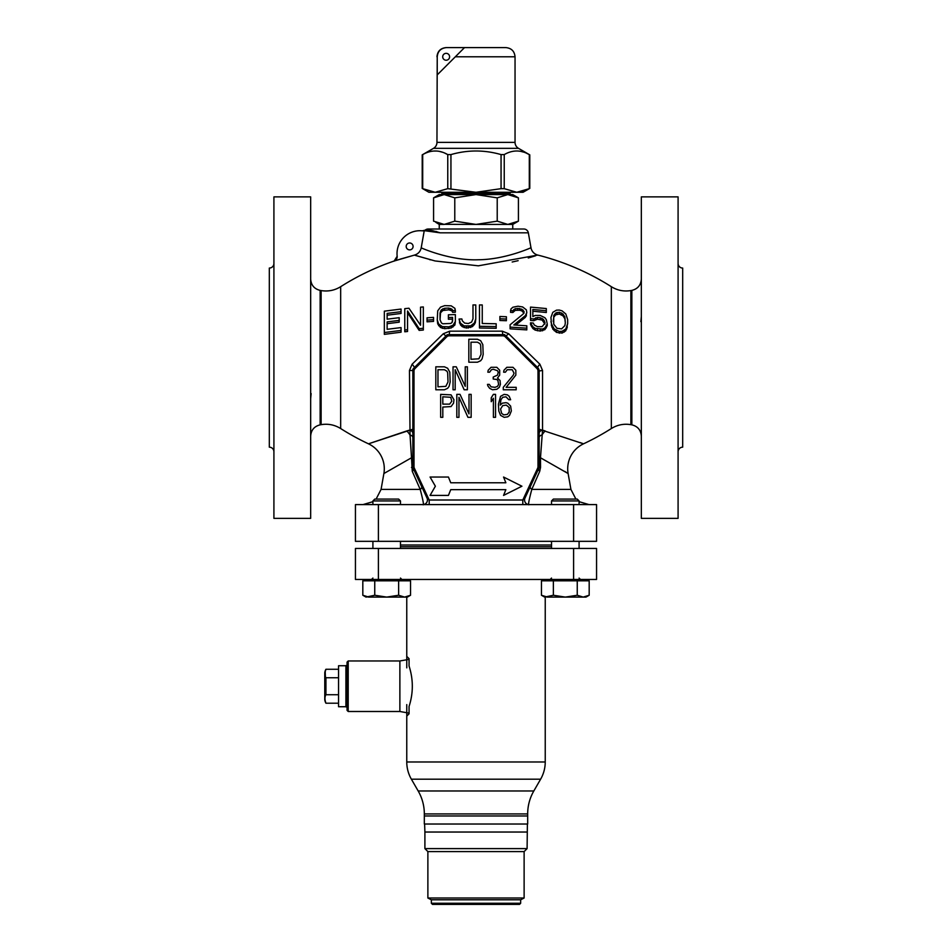 <?xml version="1.0" encoding="UTF-8"?>
<svg xmlns="http://www.w3.org/2000/svg" width="952" height="952" viewBox="0 0 952 952"><rect width="100%" height="100%" fill="white"/><g stroke="black" fill="none" stroke-linecap="round" stroke-linejoin="round"><path stroke-width="1.43" d="M269.321 316.278L269.321 398.959L269.321 316.278M273.914 263.466A4.593 4.593 -0 0 1 269.321 268.059L269.321 447.178A4.593 4.593 180 0 1 273.914 451.772M273.914 518.364L273.914 196.874L310.661 196.874L310.661 518.364L273.914 518.364M311.137 393.581L310.661 398.698M678.086 196.874L641.339 196.874L641.339 518.364L678.086 518.364L678.086 196.874M678.086 263.466A4.593 4.593 0 0 0 682.679 268.059L682.679 447.178A4.593 4.593 0 0 0 678.086 451.772M682.679 316.278L682.679 398.959L682.679 316.278M537.999 373.696L539.153 373.696M528.527 504.596L529.133 504.596C527.872 505.964 528.753 500.907 531.787 489.411L539.736 471.311L540.534 467.432A4.593 1.119 0 0 1 539.153 466.647L539.153 370.994A4.593 4.593 0 0 0 537.809 367.758L506.047 335.997A4.593 4.593 0 0 0 502.799 334.652L449.201 334.652A4.593 4.593 0 0 0 445.952 335.997L414.191 367.758A4.593 4.593 0 0 0 412.847 371.006L412.847 466.635A4.593 4.593 0 0 0 413.275 468.574L427.02 498.063L429.197 500.002L522.803 500.002L524.98 498.063L538.963 467.944M378.396 541.331L355.441 541.331L355.441 504.596L596.559 504.596L596.559 541.331L378.396 541.331L378.396 504.596M523.195 504.596L524.647 504.596M526.289 504.596L527.539 504.596M527.575 504.596L528.467 504.596M412.847 429.233L368.472 443.822A27.56 27.56 -132.3 0 1 383.882 473.537L411.514 457.769L412.264 471.311L420.213 489.411C423.247 500.907 424.128 505.964 422.867 504.596L423.462 504.596M423.533 504.596L424.425 504.596M427.353 504.596L428.805 504.596M383.882 473.537L381.074 489.411L420.213 489.411A4.593 2.071 155 0 0 421.712 486.674L427.02 498.063A4.593 4.593 -90 0 1 422.867 504.596A4.593 4.593 0 0 0 422.89 504.596A4.593 4.593 -90 0 0 427.02 498.063M567.773 473.322L564.786 471.43M540.534 467.432L540.486 457.769L568.118 473.537A27.56 27.56 -50.1 0 1 583.528 443.822L580.161 442.573M539.106 467.289L539.153 461.815M539.736 471.311A4.593 2.451 25 0 1 538.725 468.574A4.593 4.593 0 0 0 539.153 466.635A4.593 4.593 0 0 1 538.725 468.574L536.012 474.393M568.118 473.537L570.926 489.411L531.787 489.411A4.593 2.071 25 0 1 530.288 486.674L533.572 479.63M529.133 504.596A4.593 4.593 -155 0 1 524.98 498.063A4.593 4.593 0 0 0 529.133 504.596A4.593 4.593 0 0 1 524.98 498.063M522.803 504.596L522.803 500.002L537.678 468.098L538.725 468.574M429.197 504.596L429.197 500.002L414.322 468.098L413.275 468.574L413.989 470.109M416.191 474.834L419.285 481.462M421.2 485.568L421.712 486.674M412.264 471.311A4.593 2.451 155 0 0 413.275 468.586L413.037 467.944M411.466 467.432A4.593 1.119 180 0 0 412.847 466.647L412.859 466.992M539.153 437.539L539.153 433.338A4.593 3.284 0 0 1 542.533 430.173L545.139 430.911A27.56 16.541 109.7 0 0 541.962 435.005A4.593 2.761 0 0 0 539.153 437.539L539.153 456.972A4.593 1.13 0 0 0 540.486 457.769L542.533 430.173L542.533 370.447L539.891 364.223L508.701 333.759L502.323 331.177L449.677 331.177L443.299 333.759L412.109 364.223L409.467 370.447L410.038 435.005A27.56 16.541 70.3 0 0 406.861 430.911L409.467 430.173A4.593 3.284 180 0 1 412.847 433.338L412.847 461.815M412.847 437.539A4.593 2.761 180 0 0 410.038 435.005L411.514 457.769A4.593 1.13 180 0 0 412.847 456.972M539.153 429.233L583.528 443.822A252.613 252.613 0 0 0 611.339 428.543A252.613 252.613 0 0 1 583.528 443.822M409.467 370.447L412.87 370.566M553.267 321.36L553.731 317.313L555.587 314.886L559.3 314.029L563.013 315.838L564.869 318.753L565.333 322.883L564.869 316.945L563.013 314.041L559.3 312.244L555.587 313.101L553.731 315.54L553.731 324.18L556.98 328.297L561.62 328.88L564.869 325.584L565.333 322.883M395.235 260.455L397.151 256.195A4.593 4.593 71 0 1 394.092 261.038A252.613 252.613 0 0 0 340.661 286.695A252.613 252.613 0 0 1 394.092 261.038L414.406 255.112L435.076 260.955L478.344 265.822L537.713 255.076M368.472 443.822A252.613 252.613 0 0 1 340.661 428.543L340.661 286.695L340.661 428.543A252.613 252.613 0 0 0 368.472 443.822L406.861 430.911M611.339 286.695A252.613 252.613 0 0 0 537.773 255.065A252.613 252.613 0 0 1 611.339 286.695L611.339 428.543L611.339 286.695C617.372 290.42 623.881 291.717 630.878 290.574L630.878 424.663C623.881 423.521 617.372 424.818 611.339 428.543M384.346 332.534L384.346 334.354L401.054 332.188L401.054 330.415L384.346 332.534L384.346 311.173L401.054 309.055L401.054 311.685L387.131 313.41L387.131 319.182L387.131 315.219L401.054 313.458L401.054 311.685M387.131 323.704L399.197 322.169L399.197 320.396L387.131 321.907L387.131 329.309L387.131 323.704M404.767 330.011L404.767 331.784L407.551 331.486L407.551 329.713L404.767 330.011L404.767 308.65L408.943 308.222L420.546 325.227L420.546 308.912M407.551 312.744L419.154 330.38L423.331 330.035L423.331 328.297L419.154 328.642L407.551 310.983L407.551 329.713M427.043 320.098L427.043 321.824L433.541 321.383L433.541 319.67L427.043 320.098L427.043 317.813L433.541 317.373L433.541 319.67M437.254 319.908L437.718 323.906L440.502 327.5L444.679 328.702L451.177 327.964L454.889 325.025L455.353 321.443L453.033 325.251L448.856 326.822L442.359 326.631L438.646 324.001L437.254 319.908L437.718 310.828L440.502 307.151L444.679 305.64L451.177 305.818L454.889 308.329L455.353 310.53L452.569 310.614L452.105 309.305L448.856 308.091L444.679 308.269L441.43 309.745L440.038 312.946L440.038 319.753L440.502 312.839L442.823 310.507L448.856 309.793L452.105 310.995L452.569 312.315L455.353 312.22L455.353 310.53M440.038 319.753L441.43 322.93L442.823 323.787L450.712 323.454L452.105 322.478L452.569 319.087L448.392 319.241L448.392 314.815L455.353 314.565L455.353 321.443M472.989 318.837L472.989 304.938L475.774 304.938L475.774 318.825L474.382 323.002L470.669 325.834L464.171 325.917L460.459 323.168L459.066 319.039L461.851 318.968L462.315 320.812L464.635 323.097L468.348 323.513L471.597 322.085L472.989 318.837L472.989 306.639M459.066 319.039L460.459 324.87L462.315 326.703L466.492 328.047L472.525 326.584L475.31 322.835L475.774 318.825M482.259 323.49L482.259 304.961L479.475 304.938L479.475 326.298L496.182 326.584L496.182 323.763L482.259 323.49L482.259 306.663M479.475 326.298L479.475 328L496.182 328.285L496.182 326.584M499.895 318.777L499.895 320.479L506.393 320.729L506.393 319.027L499.895 318.777L499.895 316.492L506.393 316.742L506.393 319.027M510.57 310.638L511.034 308.888L512.89 307.222L517.995 306.211L522.636 306.949L526.349 309.84L526.813 312.542L525.421 315.576L513.818 324.965L526.813 325.81L526.813 328.166L510.105 327.131L510.105 324.775L523.1 314.065L524.028 312.339L523.1 310.055L519.387 308.484L515.21 308.674L512.89 310.757L510.57 310.638L510.57 312.351L512.89 312.47L515.21 310.388L519.387 310.209L521.708 310.792L524.028 313.172M515.758 325.072L525.421 317.302L526.813 312.542M510.105 327.131L510.105 328.845L526.813 329.892L526.813 328.166M532.846 316.599L532.846 309.471L546.305 310.733L546.305 312.506L532.846 311.209L532.846 316.599L535.167 315.445L540.272 315.469L544.913 317.718L546.305 319.682L547.233 323.918L544.913 327.881L542.592 329.059L535.167 328.369L532.846 326.75L530.526 322.823L533.31 323.061L534.239 325.001L537.487 326.691L542.128 326.655L544.913 323.216L543.521 319.396L540.272 317.718L537.487 317.456L533.774 318.956L530.526 318.682L530.526 320.419L533.774 320.693L537.487 319.206L542.128 320.098L544.913 324.049M530.526 322.823L530.526 324.561L532.846 328.488L535.167 330.106L540.272 331.058L544.913 329.642L547.233 325.679L547.233 323.918M550.946 321.562L552.803 329.106L556.515 332.391L562.085 333.105L565.797 330.784L567.654 323.656L565.797 328.964L562.085 331.296L559.3 331.415L554.195 328.904L551.41 323.906L550.946 317.468L552.803 312.327L556.515 310.15L559.3 310.055L562.085 310.852L565.797 313.97L567.654 319.575L567.654 323.656M553.731 315.54L553.731 317.313M399.197 320.396L399.197 317.682L387.131 319.182M401.054 330.415L401.054 327.583L387.131 329.309M423.331 328.297L423.331 306.949L420.546 307.163L420.546 325.227M452.569 321.074L452.569 317.385L448.392 317.54M546.305 310.733L546.305 308.555L530.526 307.091L530.526 318.682M419.154 328.642L419.154 330.38M440.502 311.125L440.502 312.839M441.43 309.745L441.43 311.459M442.823 308.793L442.823 310.507M444.679 308.269L444.679 309.971M448.856 308.091L448.856 309.793M450.712 308.46L450.712 310.162M452.105 309.305L452.105 310.995M452.569 310.614L452.569 312.315M437.718 322.192L437.718 323.906M438.646 324.001L438.646 325.715M440.502 325.786L440.502 327.5M442.359 326.631L442.359 328.345M444.679 327L444.679 328.702M448.856 326.822L448.856 328.523M451.177 326.262L451.177 327.964M453.033 325.251L453.033 326.952M454.889 323.323L454.889 325.025M459.53 321.336L459.53 323.025M460.459 323.168L460.459 324.87M462.315 325.013L462.315 326.703M464.171 325.917L464.171 327.619M466.492 326.357L466.492 328.047M468.348 326.334L468.348 328.023M470.669 325.834L470.669 327.536M472.525 324.882L472.525 326.584M474.382 323.002L474.382 324.692M475.31 321.133L475.31 322.835M525.421 315.576L525.421 317.302M526.349 314.291L526.349 316.016M512.89 310.757L512.89 312.47M513.818 309.483L513.818 311.185M515.21 308.674L515.21 310.388M517.531 308.365L517.531 310.09M519.387 308.484L519.387 310.209M521.708 309.079L521.708 310.792M523.1 310.055L523.1 311.768M524.028 311.447L524.028 312.339M535.631 317.754L535.631 319.491M533.774 318.956L533.774 320.693M537.487 317.456L537.487 319.206M540.272 317.718L540.272 319.467M542.128 318.349L542.128 320.098M543.521 319.396L543.521 321.145M544.449 320.86L544.449 322.621M544.913 322.288L544.913 323.216M531.454 324.763L531.454 326.5M532.846 326.75L532.846 328.488M535.167 328.369L535.167 330.106M537.487 329.047L537.487 330.796M540.272 329.309L540.272 331.058M542.592 329.059L542.592 330.82M544.913 327.881L544.913 329.642M546.305 326.143L546.305 327.904M551.41 323.906L551.41 325.679M551.874 325.358L551.874 327.131M552.803 327.321L552.803 329.106M554.195 328.904L554.195 330.677M556.515 330.594L556.515 332.391M559.3 331.415L559.3 333.212M562.085 331.296L562.085 333.105M564.405 330.189L564.405 331.998M565.797 328.964L565.797 330.784M566.726 327.226L566.726 329.035M567.19 325.893L567.19 327.714M564.869 316.945L564.869 318.753M563.013 314.041L563.013 315.838M561.62 312.97L561.62 314.779M559.3 312.244L559.3 314.029M556.98 312.387L556.98 314.172M555.587 313.101L555.587 314.886M442.299 224.315L476 224.422L454.782 221.15L444.179 224.422L439.253 224.422L439.253 229.015L428.186 229.015A4.593 4.593 0 0 0 425.437 229.932C428.459 229.765 433.35 230.729 440.11 232.812L424.247 230.658L421.212 247.829L424.247 230.658L422.379 230.836A22.967 22.967 0 0 0 397.162 256.278L394.092 261.145M400.375 259.087L414.406 255.112C418.106 254.017 420.368 251.59 421.212 247.829C422.033 248.317 450.974 260.896 478.261 259.765C506.059 259.539 532.525 247.008 530.978 247.746L528.895 248.615M406.195 246.437A3.439 3.439 0 0 1 409.634 242.986A3.439 3.439 0 0 1 413.085 246.437A3.439 3.439 0 0 1 409.634 249.876A3.439 3.439 0 0 1 406.195 246.437M425.437 229.932A4.593 4.593 -116.7 0 1 422.236 230.824L425.008 230.217M432.517 230.717L433.148 230.824M435.849 231.431L436.873 231.705M424.247 230.658L430.435 231.241M428.186 229.015L523.814 229.015L512.747 229.015L512.747 224.422L518.423 221.15L507.821 224.422L512.747 224.422M523.814 229.015A4.593 4.593 0 0 1 528.336 232.812L530.978 247.746A9.187 9.187 52.5 0 0 537.773 255.065L478.344 265.822L435.076 260.955L415.262 255.398M527.682 249.103L526.932 249.4M535.536 255.79L528.277 257.992M518.15 260.67L512.188 262.002M430.518 259.837L429.53 259.587M640.863 321.657L641.339 316.54M542.533 370.447L539.153 371.006A4.593 4.593 0 0 0 537.809 367.758A4.593 1.035 -45 0 1 539.891 364.223M539.07 370.114L538.808 369.257M538.38 368.46L537.892 367.853M412.109 364.223A4.593 1.035 -135 0 1 414.191 367.758L414.132 367.817M413.62 368.46L413.192 369.257M412.93 370.114L412.847 370.887M443.299 333.759L445.952 335.997L446.643 335.437M435.326 346.623L424.675 357.274M420.177 361.772L414.191 367.758L415.001 368.567A3.439 3.439 0 0 0 414.001 371.006L414.001 466.635A3.439 3.439 0 0 0 414.322 468.098M449.677 331.177L449.189 334.652M448.285 334.747L447.428 335.009M502.323 331.177L502.799 334.652L504.703 334.652M484.961 334.652L468.67 334.652M461.768 334.652L449.13 334.652M508.701 333.759L506 335.949M505.357 335.425L504.572 335.009M503.703 334.747L502.93 334.652M527.313 357.262L516.674 346.623M509.522 339.471L506.047 335.997L505.238 336.806A3.439 3.439 0 0 0 502.799 335.806L449.201 335.806A3.439 3.439 0 0 0 446.762 336.806L415.001 368.567M430.066 477.035L435.373 486.222L430.066 495.409L448.44 495.409L450.736 489.661L505.857 489.661L503.56 495.409L521.934 486.222L503.56 477.035L505.857 482.771L450.736 482.771L448.44 477.035L430.066 477.035M477.44 339.245L468.824 339.245L468.824 362.212L477.44 362.212L480.665 360.748L482.105 358.797L483.176 354.394L482.819 344.624L480.665 340.709L477.44 339.245M470.978 342.185L477.44 342.185L479.951 343.648L480.665 345.112L481.022 354.394L478.868 358.797L470.978 359.285L470.978 342.185M444.429 366.806L435.814 366.806L435.814 389.773L444.429 389.773L447.654 388.309L449.094 386.345L450.165 381.954L449.808 372.184L447.654 368.269L444.429 366.806M437.968 369.733L444.429 369.733L446.94 371.197L447.654 372.672L448.011 381.954L445.857 386.345L437.968 386.833L437.968 369.733M455.187 389.773L455.187 369.733L464.159 389.773L467.384 389.773L467.384 366.806L465.23 366.806L465.23 386.345L456.27 366.806L453.033 366.806L453.033 389.773L455.187 389.773M499.324 387.321L500.395 384.394L500.038 380.491L497.527 378.039L499.681 375.112L499.681 370.221L496.813 367.293L491.065 367.293L488.197 370.221L487.84 372.184L489.637 372.184L491.434 369.733L493.219 369.245L497.527 370.709L498.241 372.184L497.527 375.112L493.219 377.063L493.219 379.015L496.813 379.503L497.884 380.491L498.61 384.394L497.527 386.345L495.016 387.321L491.065 386.833L489.28 384.394L487.483 384.394L487.84 385.857L489.637 388.309L492.505 389.773L496.813 389.285L499.324 387.321M503.275 387.321L503.275 389.773L516.186 389.773L516.186 387.321L506.143 387.321L515.829 375.112L515.829 370.221L512.961 367.293L506.857 367.293L503.989 370.221L503.632 372.184L505.429 372.184L507.214 369.733L512.236 369.733L514.032 373.16L513.318 375.112L503.275 387.321M453.937 399.733L451.058 394.854L440.657 394.366L440.657 417.321L442.811 417.321L442.811 407.063L451.058 406.575L453.568 403.16L453.937 399.733M449.63 404.136L442.811 404.136L442.811 396.805L450.701 397.293L451.783 401.197L449.63 404.136M458.959 417.321L458.959 397.293L467.932 417.321L471.157 417.321L471.157 394.366L469.003 394.366L469.003 413.906L460.03 394.366L456.805 394.366L456.805 417.321L458.959 417.321M495.552 417.321L495.552 394.366L493.398 394.366L491.244 397.781L491.244 401.696L493.398 398.269L493.398 417.321L495.552 417.321M510.629 406.087L507.761 403.16L505.964 402.672L502.37 403.16L500.216 405.112L500.942 399.733L502.727 397.293L505.964 396.805L508.832 399.733L510.629 399.733L509.189 396.318L507.392 394.854L504.167 394.366L500.573 396.318L498.432 404.136L498.788 410.978L500.573 415.37L504.167 417.321L507.761 416.833L509.546 415.37L511.343 410.978L510.629 406.087M509.189 407.551L509.189 411.954L507.392 414.394L503.81 414.882L501.656 413.418L500.573 409.015L502.727 405.6L506.321 405.112L509.189 407.551M412.847 369.102L412.847 371.006L414.001 371.006M447.297 334.652L445.952 335.997L446.762 336.806M397.877 259.884L414.406 255.112M406.766 704.611L406.766 761.981A34.45 34.45 0 0 0 411.383 779.2L418.178 790.981A45.934 45.934 0 0 1 424.33 813.936L424.33 824.027L527.67 824.027L527.67 813.936L527.67 815.983L424.33 815.983L527.67 815.983L424.33 815.983L424.33 813.936A45.934 45.934 0 0 0 418.178 790.981L411.383 779.2A34.45 34.45 0 0 1 406.766 761.981L406.766 716.094L409.062 713.798L409.062 706.479C413.394 692.996 413.394 679.49 409.062 665.995L409.062 658.677L406.766 656.38L406.766 597.094L406.766 667.864M406.766 580.827L406.766 579.459L406.766 580.827M545.234 761.981L545.234 597.094L545.234 761.981A34.45 34.45 0 0 1 540.617 779.2A34.45 34.45 0 0 0 545.234 761.981L406.766 761.981L545.234 761.981M545.234 580.827L545.234 579.459L545.234 580.827M400.471 545.008L551.529 545.008M527.67 813.936A45.934 45.934 0 0 1 533.822 790.981L540.617 779.2L533.822 790.981A45.934 45.934 0 0 0 527.67 813.936L424.33 813.936L527.67 813.936M400.471 546.734L551.529 546.734M520.661 903.258L431.339 903.258L432.482 904.4L519.518 904.4L520.661 903.258L520.661 899.807L524.124 898.01L524.124 851.588L527.099 848.613L527.384 824.027M431.339 903.258L431.339 899.807L520.661 899.807M431.339 899.807L427.876 898.01L524.124 898.01M427.876 898.01L427.876 851.588L524.124 851.588L427.876 851.588L424.901 848.613L527.099 848.613M424.901 848.613L424.901 832.036L527.099 832.036L424.901 832.036L424.616 824.027M520.78 899.747L431.22 899.747M424.901 832.036L527.099 832.036M378.396 579.459L355.441 579.459L355.441 548.447L596.559 548.447L596.559 579.459L378.396 579.459L378.396 548.447M347.052 710.347L347.052 662.128L348.206 660.974L348.206 711.501L347.052 710.347M409.062 659.355L399.876 660.974L399.876 711.501L399.876 660.974L348.206 660.974M409.062 713.119L399.876 711.501L348.206 711.501M476 224.422L507.821 224.422L497.218 221.15L476 224.422M510.153 224.255L511.938 223.898M514.056 223.244L516.151 222.34M518.423 221.15L518.423 197.849L507.821 194.577L497.218 197.849L476 194.577L454.782 197.849L444.179 194.577L433.577 197.849L435.826 196.659M510.153 194.744L511.938 195.1M514.056 195.755L516.151 196.647M497.218 221.15L497.218 197.849M454.782 221.15L454.782 197.849M444.179 224.422L433.577 221.15L433.577 197.849L439.253 194.577L442.787 194.636M437.956 195.755L439.991 195.112M439.253 224.422L435.826 222.34M437.956 223.244L439.991 223.887M518.423 197.849L512.747 194.577L444.179 194.577M511.248 194.577A1.142 1.142 0 0 1 510.105 193.423L441.895 193.423A1.142 1.142 0 0 1 440.752 194.577M510.105 193.423L510.105 192.28M441.895 193.423L441.895 192.28M445.12 153.296L447.761 154.593C439.407 149.797 431.054 149.797 422.7 154.593L422.7 188.663L435.231 192.28L523.076 192.28L529.788 188.401L529.788 154.867L518.483 148.333A6.89 6.89 90 0 1 515.044 142.372L515.044 56.787C514.496 51.206 511.438 48.147 505.857 47.6L464.517 47.6L455.33 56.787L515.044 56.787M515.044 142.372L436.956 142.372L437.23 56.787C437.777 51.206 440.859 48.147 446.5 47.6L464.517 47.6M437.23 74.887L455.33 56.787L437.23 74.887L437.23 56.787M442.704 56.787A3.439 3.439 0 0 1 446.143 53.336A3.439 3.439 0 0 1 449.594 56.787A3.439 3.439 0 0 1 446.143 60.226A3.439 3.439 0 0 1 442.704 56.787M436.956 142.372A6.89 6.89 -90 0 1 433.517 148.333L422.212 154.867L422.212 188.401L428.924 192.28L435.231 192.28L447.761 188.663L476 192.28L501.061 188.663L504.239 188.663L516.769 192.28L529.3 188.663L526.67 189.972M447.761 188.663L447.761 154.593L450.939 154.593C467.658 149.797 484.354 149.797 501.061 154.593L504.239 154.593C512.604 149.797 520.946 149.797 529.3 154.593L526.397 153.177M523.636 152.118L520.887 151.404M518.209 151.035L517.436 150.999M442.263 152.177L439.443 151.416M436.623 151.035L433.588 151.059M524.159 190.971L521.696 191.685M347.052 665.567L345.909 665.567L345.909 706.908L347.052 706.908M345.909 665.745L338.555 665.745L338.555 706.729L345.909 706.729M325.358 670.636L325.929 669.268C324.668 672.85 324.668 675.682 325.929 677.753L325.929 694.722C324.668 696.816 324.668 699.637 325.929 703.207A9.187 9.187 0 0 1 324.775 699.768L324.775 672.707A9.187 9.187 0 0 1 325.929 669.268L338.555 669.268M338.555 677.753L325.929 677.753L325.477 679.74M325.394 676.515L325.191 671.338M325.929 694.722L338.555 694.722M325.06 688.772L325.013 687.582M338.555 703.207L325.929 703.207M577.221 499.074L553.398 499.074L577.221 499.074L579.09 500.942L551.529 500.942L553.398 499.074M589.181 595.25L583.207 597.094L585.98 597.094L589.181 595.25L589.181 580.827L541.45 580.827L541.45 595.25L543.259 596.166M586.289 596.571L587.336 596.178M543.283 596.178L544.33 596.571M544.913 596.749L547.412 597.094L541.45 595.25L544.639 597.094L553.374 595.25L553.374 580.827M577.245 580.827L577.245 595.25L565.309 597.094L553.374 595.25M547.412 597.094L583.207 597.094L577.245 595.25M398.602 499.074L374.779 499.074L398.602 499.074L400.471 500.942L372.91 500.942L374.779 499.074M410.55 595.25L404.588 597.094L407.361 597.094L410.55 595.25L410.55 580.827L362.819 580.827L362.819 595.25L364.628 596.166M407.67 596.571L408.717 596.178M364.664 596.178L365.711 596.571M366.294 596.749L368.793 597.094L362.819 595.25L366.02 597.094L374.755 595.25L374.755 580.827M398.626 580.827L398.626 595.25L386.69 597.094L374.755 595.25M368.793 597.094L404.588 597.094L398.626 595.25M573.604 504.596L573.604 541.331M537.678 468.098A3.439 3.439 0 0 0 537.999 466.635L537.999 371.006A3.439 3.439 0 0 0 536.999 368.567L505.238 336.806M414.001 466.635L412.847 466.635M440.11 232.812L528.336 232.812M340.661 428.543C334.628 424.818 328.119 423.521 321.122 424.663L321.122 290.574C328.119 291.717 334.628 290.42 340.661 286.695M321.122 290.574L320.146 290.396L320.146 424.842C314.255 426.317 311.09 430.09 310.661 436.147M630.878 424.663L631.854 424.842L631.854 290.396C637.745 288.92 640.91 285.148 641.339 279.091M536.999 368.567L537.809 367.758M537.999 371.006L539.153 371.006M537.999 466.635L539.153 466.635M502.799 335.806L502.799 334.652M449.201 335.806L449.201 334.652L447.095 335.163M418.178 790.981L533.822 790.981L418.178 790.981M411.383 779.2L540.617 779.2L411.383 779.2M573.604 548.447L573.604 579.459M518.483 148.333L433.517 148.333M529.3 154.593L529.3 188.663M504.239 154.593L504.239 188.663M501.061 154.593L501.061 188.663M450.939 154.593L450.939 188.663M381.074 489.411L376.111 499.074M372.91 501.68L362.986 504.596M570.926 489.411L575.889 499.074M579.09 501.68L589.014 504.596M523.303 504.596L527.122 504.596M527.158 504.596L528.324 504.596M423.7 504.596L426.246 504.596M426.615 504.596L428.686 504.596M397.162 256.219L395.223 260.467M321.122 424.663L320.146 424.842M320.146 290.396C314.255 288.92 311.09 285.148 310.661 279.091M631.854 424.842C637.745 426.317 640.91 430.09 641.339 436.147M630.878 290.574L631.854 290.396M425.639 356.31L437.23 344.719M436.956 56.787C437.503 51.206 440.562 48.147 446.143 47.6M551.529 548.447L551.529 541.331M551.529 504.596L551.529 500.942M551.529 578.078L550.149 579.459M579.09 578.078L580.47 579.459M579.09 548.447L579.09 541.331M579.09 504.596L579.09 500.942M584.409 579.459L584.409 580.827M546.21 579.459L546.21 580.827M372.91 548.447L372.91 541.331M372.91 504.596L372.91 500.942M372.91 578.078L371.53 579.459M400.471 578.078L401.851 579.459M400.471 548.447L400.471 541.331M400.471 504.596L400.471 500.942M405.79 579.459L405.79 580.827M367.591 579.459L367.591 580.827"/></g></svg>
